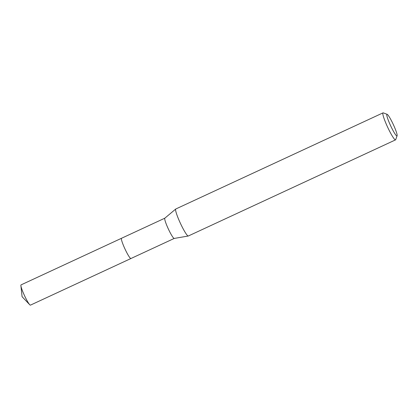 <?xml version="1.0" encoding="UTF-8"?>
<svg xmlns="http://www.w3.org/2000/svg" width="418" height="418" viewBox="0 0 418 418"><rect width="100%" height="100%" fill="white"/><g stroke="black" fill="none" stroke-linecap="round" stroke-linejoin="round"><path stroke-width="0.63" d="M21.062 284.877A11.161 1.379 65.1 0 0 21.046 284.888A11.161 1.379 65.1 0 0 20.9 285.698A11.161 1.379 65.1 0 0 24.49 295.594A11.161 1.379 65.1 0 0 29.73 304.727A11.161 1.379 65.1 0 0 30.425 305.145A11.161 1.379 65.1 0 0 30.441 305.14A11.161 1.379 65.1 0 0 30.457 305.13M130.912 258.528A11.161 1.379 -114.9 0 1 124.951 248.914A11.161 1.379 -114.9 0 1 121.533 238.27A11.161 1.379 -114.9 0 1 121.549 238.265A11.161 1.379 65.1 0 0 121.533 238.27A11.161 1.379 65.1 0 0 124.951 248.914A11.161 1.379 65.1 0 0 130.912 258.528A11.161 1.379 65.1 0 0 130.928 258.523A11.161 1.379 -114.9 0 1 130.912 258.528M130.944 258.512A11.161 1.379 65.1 0 1 130.928 258.523L174.233 238.432A11.161 1.379 -114.9 0 1 174.207 238.438A11.161 1.379 -114.9 0 1 168.302 228.876A11.161 1.379 -114.9 0 1 164.817 218.196L175.738 209.031A14.886 1.839 65.1 0 0 180.388 223.275A14.886 1.839 65.1 0 0 188.262 236.018A14.886 1.839 65.1 0 0 188.299 236.008A14.886 1.839 65.1 0 0 188.319 235.998A14.886 1.839 65.1 0 0 188.34 235.987M397.1 135.761L395.705 139.664A14.886 1.839 -114.9 0 1 395.548 139.868A14.886 1.839 -114.9 0 1 395.527 139.878A14.886 1.839 -114.9 0 1 387.575 127.056A14.886 1.839 -114.9 0 1 383.019 112.865A14.886 1.839 -114.9 0 1 383.04 112.855A14.886 1.839 -114.9 0 1 383.275 112.87L387.157 114.328A11.908 1.473 -114.9 0 1 393.296 124.501A11.908 1.473 -114.9 0 1 397.1 135.761A11.908 1.473 -114.9 0 1 396.954 135.934A11.908 1.473 -114.9 0 1 390.564 125.609A11.908 1.473 -114.9 0 1 386.969 114.313A11.908 1.473 -114.9 0 1 387.157 114.328M164.838 218.18L21.046 284.888M130.928 258.523L30.441 305.14M20.9 285.698L22.086 296.707L29.73 304.727M174.207 238.438L188.262 236.018M383.019 112.865L175.79 208.995M395.548 139.868L188.319 235.998"/></g></svg>
